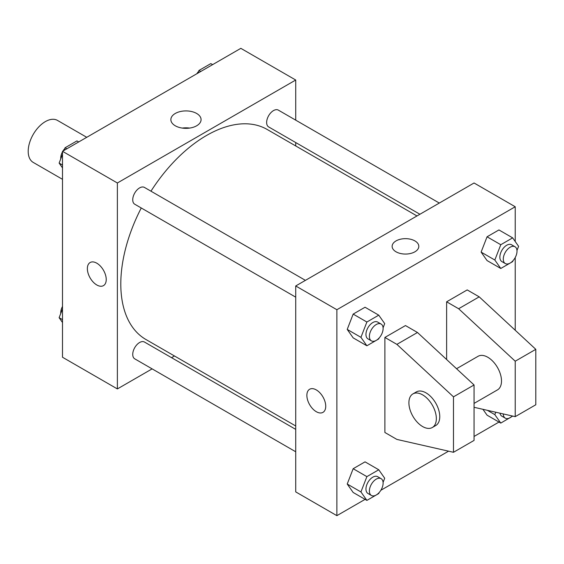 <?xml version="1.0" encoding="UTF-8"?>
<svg xmlns="http://www.w3.org/2000/svg" width="564" height="564" viewBox="0 0 564 564"><rect width="100%" height="100%" fill="white"/><g stroke="black" fill="none" stroke-linecap="round" stroke-linejoin="round"><path stroke-width="0.85" d="M86.75 137.306L57.472 120.407A24.252 14.001 120 0 0 38.789 126.907A24.252 14.001 120 0 0 28.2 151.314A24.252 14.001 120 0 0 33.22 162.411L62.498 179.317M152.125 368.87L117.375 388.927L62.498 357.245L62.498 151.307L240.842 48.342L295.719 80.025L295.719 120.146M174.459 355.969L171.526 357.668M141.261 207.982A121.26 70.006 120 0 0 120.802 283.981A121.26 70.006 120 0 0 145.914 339.493L295.719 425.975M416.979 215.949L267.174 129.466A121.26 70.006 120 0 0 150.962 191.182M295.719 142.551L295.719 145.942M117.375 388.927L117.375 182.99L295.719 80.025M439.314 203.054L278.348 110.121A9.701 5.598 120 0 0 270.868 112.715A9.701 5.598 120 0 0 266.638 122.48A9.701 5.598 120 0 0 268.647 126.921L419.912 214.257M295.719 429.366L144.447 342.031A9.701 5.598 120 0 0 136.974 344.632A9.701 5.598 120 0 0 132.737 354.396A9.701 5.598 120 0 0 134.747 358.838L295.719 451.771M295.719 297.157L134.747 204.224A9.701 5.598 -60 0 1 134.747 193.022A9.701 5.598 -60 0 1 144.447 187.424L305.42 280.357M117.375 182.99L62.498 151.307M175.291 125.793A15.101 8.721 180 0 1 170.864 119.624A15.101 8.721 180 0 1 185.965 110.911A15.101 8.721 180 0 1 201.073 119.624A15.101 8.721 180 0 1 191.746 127.683A15.101 8.721 180 0 1 175.291 125.793M106.229 279.525A13.339 7.699 60 0 1 103.466 285.631A13.339 7.699 60 0 1 90.127 277.932A13.339 7.699 60 0 1 90.127 262.528A13.339 7.699 60 0 1 100.406 266.102A13.339 7.699 60 0 1 106.229 279.525M103.466 285.631A13.339 7.699 60 0 1 90.127 277.925A13.339 7.699 60 0 1 90.127 262.528M182.306 128.084A15.101 8.721 180 0 1 189.624 128.084M365.098 499.366L336.877 515.658L295.719 491.893L295.719 285.962L474.063 182.99L515.221 206.755L515.221 241.505M498.992 422.062L474.063 436.451M448.57 451.172L380.862 490.264M515.221 257.544L515.221 330.243M414.9 251.805A13.339 7.699 180 0 1 400.362 253.469A13.339 7.699 180 0 1 392.135 246.355A13.339 7.699 180 0 1 405.474 238.657A13.339 7.699 180 0 1 418.812 246.355A13.339 7.699 180 0 1 414.9 251.805M336.877 515.658L336.877 309.721L295.719 285.962M336.877 309.721L515.221 206.755M418.812 246.355A13.339 7.699 0 0 0 405.474 238.657A13.339 7.699 0 0 0 392.135 246.355M309.629 389.259A13.339 7.699 -120 0 0 307.584 399.946A13.339 7.699 -120 0 0 316.298 411.699A13.339 7.699 60 0 1 307.584 399.946A13.339 7.699 60 0 1 309.629 389.259A13.339 7.699 60 0 1 322.968 396.957A13.339 7.699 60 0 1 322.968 412.362A13.339 7.699 60 0 1 316.298 411.699A13.339 7.699 -120 0 0 322.968 412.362M487.056 415.167L482.932 409.309L487.056 415.167L500.776 423.092L494.832 414.639L495.77 412.228M481.113 252.108L487.056 236.795L498.936 229.936L487.056 236.795L481.113 252.108L487.056 260.561L481.113 252.108L494.832 260.025L500.776 244.72L512.655 237.86L518.598 246.306L516.976 250.487M347.22 329.411L353.163 314.099L365.042 307.239L353.163 314.099L347.22 329.411L353.163 337.864L347.22 329.411L360.939 337.335L366.882 322.023L378.761 315.163L384.697 323.616L383.083 327.79M347.22 484.025L353.163 468.712L365.042 461.853L353.163 468.712L347.22 484.025L353.163 492.471L347.22 484.025L360.939 491.942L366.882 476.629L378.761 469.77L384.697 478.223L383.083 482.403M446.625 359.522L446.625 301.803L467.204 289.917L479.21 296.847L535.8 349.327L535.8 404.769L515.221 416.648L515.221 361.207L458.631 308.734L446.625 301.803M384.895 432.489L384.895 337.441L396.894 344.371L453.484 396.844L453.484 452.293L396.894 439.419L384.895 432.489M453.484 452.293L474.063 440.413L474.063 384.965L417.473 332.492L405.474 325.562L384.895 337.441M474.063 403.408L497.483 389.886A19.402 11.202 -120 0 0 497.483 367.488A19.402 11.202 -120 0 0 478.082 356.286L456.544 368.722M474.063 407.293L515.221 416.648M412.918 393.905L416.345 391.924A19.402 11.202 60 0 1 435.746 403.126A19.402 11.202 60 0 1 435.746 425.531L432.32 427.512A19.402 11.202 60 0 1 422.619 426.553A19.402 11.202 60 0 1 409.943 409.45A19.402 11.202 60 0 1 412.918 393.905A19.402 11.202 60 0 1 432.32 405.107A19.402 11.202 60 0 1 432.32 427.512M535.8 349.327L515.221 361.207M474.063 384.965L453.484 396.844M479.21 296.847L458.631 308.734M417.473 332.492L396.894 344.371M62.498 167.882L59.121 163.081L62.498 154.381M64.035 150.426L65.064 147.768L76.944 140.908L78.727 141.938M62.498 165.026L59.121 163.081M66.848 148.797L65.064 147.768M62.498 151.843A9.701 5.598 120 0 0 60.715 158.202A9.701 5.598 120 0 0 60.743 158.907M64.698 148.713A9.701 5.598 120 0 0 62.956 151.039M197.929 73.116L198.958 70.465L210.837 63.605L212.621 64.634M200.742 71.494L198.958 70.465M198.591 71.402A9.701 5.598 120 0 0 196.857 73.736M62.498 322.495L59.121 317.694L62.498 308.994M62.498 319.64L59.121 317.694M62.498 306.456A9.701 5.598 120 0 0 60.715 312.816A9.701 5.598 120 0 0 60.743 313.513M379.128 337.984L378.761 338.922L366.882 345.781L360.939 337.335M381.102 324.053L377.668 322.072A9.701 5.598 120 0 0 370.195 324.674A9.701 5.598 120 0 0 365.958 334.431A9.701 5.598 120 0 0 367.968 338.872L371.401 340.853A9.701 5.598 120 0 0 381.102 335.256A9.701 5.598 120 0 0 381.102 324.053A9.701 5.598 120 0 0 373.622 326.648A9.701 5.598 120 0 0 369.392 336.412A9.701 5.598 120 0 0 371.401 340.853M366.882 345.781L353.163 337.864M366.882 322.023L353.163 314.099M378.761 315.163L365.042 307.239M513.021 260.681L512.655 261.618L500.776 268.478L494.832 260.025M514.995 246.75L511.569 244.769A9.701 5.598 120 0 0 504.089 247.363A9.701 5.598 120 0 0 499.859 257.128A9.701 5.598 120 0 0 501.868 261.569L505.295 263.55A9.701 5.598 120 0 0 514.995 257.945A9.701 5.598 120 0 0 514.995 246.75A9.701 5.598 120 0 0 507.522 249.344A9.701 5.598 120 0 0 503.285 259.109A9.701 5.598 120 0 0 505.295 263.55M500.776 268.478L487.056 260.561M500.776 244.72L487.056 236.795M512.655 237.86L498.936 229.936M379.128 492.598L378.761 493.535L366.882 500.395L360.939 491.942M381.102 478.66L377.668 476.686A9.701 5.598 120 0 0 370.195 479.28A9.701 5.598 120 0 0 365.958 489.044A9.701 5.598 120 0 0 367.968 493.486L371.401 495.467A9.701 5.598 120 0 0 381.102 489.862A9.701 5.598 120 0 0 381.102 478.66A9.701 5.598 120 0 0 373.622 481.261A9.701 5.598 120 0 0 369.392 491.025A9.701 5.598 120 0 0 371.401 495.467M366.882 500.395L353.163 492.471M366.882 476.629L353.163 468.712M378.761 469.77L365.042 461.853M512.718 416.077L500.776 423.092M499.986 413.186A9.701 5.598 120 0 0 501.868 416.183L505.295 418.164A9.701 5.598 120 0 0 512.345 415.992M494.832 414.639L487.331 410.303M503.285 413.934A9.701 5.598 120 0 0 505.295 418.164"/></g></svg>
